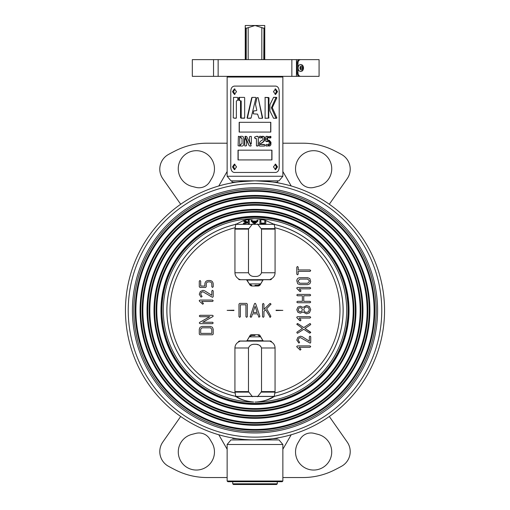 <?xml version="1.0" encoding="UTF-8"?>
<svg xmlns="http://www.w3.org/2000/svg" width="510" height="510" viewBox="0 0 510 510"><rect width="100%" height="100%" fill="white"/><g stroke="black" fill="none" stroke-linecap="round" stroke-linejoin="round"><path stroke-width="0.76" d="M282.859 176.256L227.141 176.256L230.973 180.82L279.027 180.82L282.859 176.256L282.859 143.208L302.934 143.208A69.653 69.653 0 0 1 333.661 150.354A178.309 178.309 0 0 1 341.617 154.517A16.715 16.715 0 0 1 347.189 178.717L329.307 204.249M218.784 185.991L227.141 171.513L227.141 77.042L282.859 77.042L282.164 76.347M300.543 59.632L192.315 59.632L192.315 76.347L319.081 76.347L319.081 59.632L300.543 59.632C299.032 59.836 298.184 60.964 297.999 63.004A3.481 2.582 90 0 0 297.999 63.112L297.999 72.86L297.062 72.86L297.062 63.112L297.999 63.112M255 180.82C270.185 181.63 278.243 182.395 279.187 183.103C278.211 182.389 270.147 181.63 255 180.82C239.802 181.636 231.744 182.395 230.813 183.103C231.814 182.382 239.872 181.624 255 180.82M278.76 183.02L277.478 182.784M384.553 310.373A129.553 129.553 0 0 0 255 180.82A129.553 129.553 0 0 0 125.447 310.373A129.553 129.553 0 0 0 255 439.926A129.553 129.553 0 0 0 384.553 310.373M252.514 439.9L255 439.926C270.179 439.11 278.243 438.351 279.187 437.644C278.199 438.358 270.141 439.116 255 439.926L270.683 438.97M272.659 438.715L277.287 438.53L277.287 437.994M277.446 437.962L278.76 437.727M381.767 310.373A126.767 126.767 0 0 0 255 183.606A126.767 126.767 0 0 0 128.233 310.373A126.767 126.767 0 0 0 255 437.14A126.767 126.767 0 0 0 381.767 310.373M132.415 310.373A122.585 122.585 0 0 0 255 432.958A122.585 122.585 0 0 0 377.585 310.373A122.585 122.585 0 0 0 255 187.788A122.585 122.585 0 0 0 132.415 310.373M231.259 437.727L232.522 437.956M232.713 437.994L232.713 438.53L237.552 438.74M237.647 438.753L241.147 439.18M245.335 439.563L250.098 439.83M273.449 91.666L275.572 88.88L277.504 91.666L275.578 94.452L273.449 91.666M275.068 88.963L276.433 91.666L275.068 94.375M232.483 166.891L234.402 164.105L236.532 166.891L234.409 169.677L232.483 166.891M234.919 169.594L233.554 166.891L234.912 164.188M273.449 166.891L275.572 164.105L277.504 166.891L275.578 169.677L273.449 166.891M275.068 164.188L276.433 166.891L275.068 169.601M232.483 91.666L234.402 88.88L236.532 91.666L234.409 94.452L232.483 91.666M234.919 94.375L233.554 91.666L234.912 88.963M269.305 142.22L268.821 141.391L269.178 140.148L270.95 142.22L270.95 143.935C270.925 145.235 270.332 145.943 269.178 146.038L268.827 144.63L269.305 142.22M268.502 140.148L270.192 142.22L270.192 143.935L270.95 143.935M270.192 143.935L268.502 146.038M270.192 142.22L270.95 142.22M268.305 137.611L267.673 137.611L267.673 136.661L268.305 136.661L268.305 137.611L267.578 138.312L267.578 139.74L268.305 140.441L268.305 141.251L267.986 141.601L265.818 141.251L265.882 136.655L267.367 136.317M266.214 136.317L268.305 136.661M267.367 141.601L266.15 141.601M268.305 141.251L267.673 141.251L267.673 140.441L268.305 140.441M267.903 137.961L267.285 137.961L266.979 138.312L267.578 138.312M266.979 138.312L266.979 139.74L267.578 139.74M270.147 137.63L270.906 137.63L270.606 137.961L269.133 137.961L268.815 136.667L270.644 136.317L270.944 136.68L270.185 136.68L269.86 137.961M270.944 136.68L270.906 137.63M267.367 146.064L265.831 145.701L266.201 144.419L267.367 144.419M266.201 144.419L267.986 144.419L268.305 145.72L266.163 146.064M256.575 136.317L258.296 136.661L258.143 145.72L257.805 146.064L256.447 145.72L256.447 138.701L254.987 138.478L254.503 137.298L256.453 136.336L257.805 136.317M254.745 136.935L254.503 137.298M256.052 138.357L254.987 138.478M258.143 145.72L256.804 146.064M258.296 136.661L258.296 145.72M261.005 136.317L261.655 136.661L261.311 137.961L259.322 137.63L259.628 136.317L261.005 136.317M259.628 136.317L261.655 136.661M259.673 137.961L261.655 137.611M260.527 143.852L259.609 143.852L259.258 143.253C259.985 141.557 261.248 140.409 263.039 139.816L263.039 138.58L262.197 137.655L262.548 136.317C264.021 136.272 264.792 136.98 264.875 138.439L264.875 139.816C264.142 141.448 262.899 142.59 261.158 143.253L260.808 143.852L259.609 143.852M262.191 136.317C263.594 136.272 264.327 136.98 264.403 138.439L264.403 139.816L264.875 139.816M264.403 139.816C263.702 141.448 262.522 142.59 260.865 143.253L261.158 143.253M264.403 138.439L264.875 138.439M264.072 146.064L259.609 146.064L259.258 145.72L259.609 144.419L264.033 144.419L264.817 144.751L264.862 145.701L264.524 146.064L259.609 146.064M259.609 144.419L264.817 144.751M241.192 136.317L241.485 136.317C242.913 136.227 243.684 136.935 243.793 138.439L243.793 143.935C243.691 145.433 242.926 146.141 241.485 146.064L240.197 145.72L240.165 146.064M239.725 145.72L239.419 146.064L238.113 145.72L238.406 136.317L239.725 136.661L239.725 145.72M251.373 136.674L251.373 143.629L250.703 143.788L249.466 141.321L249.466 136.718L251.003 136.329L251.373 136.674M249.262 145.866L245.406 136.814L244.927 136.814L245.233 136.317L246.693 136.508L251.162 145.56L250.844 146.064L249.262 145.866L244.927 136.814M245.406 136.814L245.692 136.317M246.559 145.662L245.08 146.051L244.736 145.707L244.736 138.733L245.367 138.573L246.559 141.06L246.559 145.662M240.197 145.72L240.503 144.419L242.04 143.801L242.04 138.58L241.173 137.961L241.836 137.961L240.197 137.611L240.503 136.317L241.485 136.317M269.937 104.69L273.545 97.416L276.63 97.384L276.822 97.914L272.289 107.655L276.822 117.759L276.63 118.288L273.545 118.25L269.937 110.976L269.937 104.69M276.822 117.759L275.782 117.759L271.467 108.018L272.289 108.018M272.289 107.655L271.467 107.655L275.782 97.914L276.822 97.914M273.73 97.289L276.63 97.384M236.085 118.282L233.268 117.937L233.51 97.391L237.462 97.391L237.749 97.735L237.749 100.279L236.359 100.974L236.359 117.937L234.536 118.282M256.951 97.665L258.149 97.659L262.656 117.861L262.318 118.282L258.972 118.282L257.575 114.125L253.508 113.87L253.164 113.443L253.77 110.9L256.46 110.632L256.804 110.211L255.484 104.333L256.951 97.665M253.578 113.87L253.164 113.443M253.247 113.443L253.77 110.9M262.656 117.861L262.293 117.861L258.149 97.659M262.293 117.861L261.974 118.282L258.972 118.282M250.741 118.282L247.42 118.282L247.082 117.861L247.458 117.861L252.074 97.391L255.58 97.391L255.924 97.818L251.086 118.014L247.777 118.282M247.082 117.861L251.723 97.659M255 101.668L255.924 97.818M264.958 118.269L268.7 118.148L265.455 118.269L265.104 117.925L265.104 97.748L265.455 97.404L269.006 97.875L268.7 118.148M264.958 97.404L268.7 97.525M268.05 97.525L269.006 97.875M268.337 97.875L268.337 117.797L269.006 117.797M239.757 97.391L244.335 97.391L244.666 97.735L244.666 117.937L241.51 118.282M244.335 118.282L240.522 117.937L241.211 117.937L241.211 100.974L238.699 100.279L239.477 100.279L239.477 97.735L238.699 97.735L238.999 97.391L244.335 97.391M238.699 100.279L238.699 97.735M240.522 117.937L240.522 100.974M279.199 166.891L279.219 91.666A5.572 3.13 90 0 0 279.199 91.15C278.945 87.975 277.733 86.292 275.572 86.094L234.409 86.094C232.184 86.394 230.973 88.077 230.781 91.15L230.781 167.407C231.043 170.582 232.254 172.272 234.409 172.463L275.572 172.463C277.803 172.17 279.015 170.48 279.199 167.407L279.199 91.15M270.663 122.317L270.663 132.064M239.317 122.317L239.317 132.064M270.81 122.317L270.81 132.064L239.171 132.064L239.171 122.317L270.81 122.317M238.017 159.923L271.964 159.923L271.964 150.176L238.017 150.176L238.017 159.923M271.804 150.176L271.804 159.923M238.176 150.176L238.176 159.923M230.781 91.666L230.769 166.891M282.859 481.019L227.141 481.019L227.836 481.714L282.164 481.714L282.859 481.019L282.859 477.532L302.934 477.532A69.653 69.653 0 0 0 333.661 470.392A178.309 178.309 0 0 0 341.617 466.229A16.715 16.715 0 0 0 347.189 442.03L329.307 416.492M282.859 444.49L279.027 439.926L230.973 439.926L227.141 444.49L282.859 444.49L282.859 477.532M227.141 143.208L207.066 143.208A69.653 69.653 0 0 0 176.339 150.354A178.309 178.309 0 0 0 168.383 154.517A16.715 16.715 0 0 0 162.811 178.717L180.693 204.249M211.943 178.028A18.111 18.111 0 0 0 196.363 150.692A18.111 18.111 0 0 0 191.868 186.348L195.916 187.387A12.54 12.54 0 0 0 209.814 181.63L211.943 178.028M218.784 434.756L227.141 449.233L227.141 477.532L207.066 477.532A69.653 69.653 0 0 1 176.339 470.392A178.309 178.309 0 0 1 168.383 466.229A16.715 16.715 0 0 1 162.811 442.03L180.693 416.492M211.943 442.712A18.111 18.111 0 0 1 196.363 470.048A18.111 18.111 0 0 1 191.868 434.399L195.916 433.36A12.54 12.54 0 0 1 209.814 439.116L211.943 442.712M298.057 178.028A18.111 18.111 0 0 1 313.637 150.692A18.111 18.111 0 0 1 318.132 186.348L314.083 187.387A12.54 12.54 0 0 1 300.186 181.63L298.057 178.028M291.216 185.991L282.859 171.513M298.057 442.712A18.111 18.111 0 0 0 313.637 470.048A18.111 18.111 0 0 0 318.132 434.399L314.083 433.36A12.54 12.54 0 0 0 300.186 439.116L298.057 442.712M291.216 434.756L282.859 449.233M263.95 279.729L270.325 279.729A1.396 1.396 0 0 0 271.677 278.651A1.396 1.396 0 0 1 270.325 279.729L263.95 279.729A1.396 1.396 0 0 0 262.746 280.423L260.329 284.599A2.786 2.786 0 0 1 257.92 285.995L252.08 285.995A2.786 2.786 0 0 1 249.67 284.599L247.254 280.423A1.396 1.396 0 0 0 246.049 279.729L239.674 279.729A1.396 1.396 0 0 1 238.317 278.638A1.396 1.396 0 0 0 239.674 279.729M246.049 341.018L239.674 341.018A1.396 1.396 0 0 0 238.323 342.095A1.396 1.396 0 0 1 239.674 341.018L246.049 341.018A1.396 1.396 0 0 0 247.254 340.323L250.072 335.446A1.396 1.396 0 0 1 251.277 334.751L258.723 334.751A1.396 1.396 0 0 1 259.928 335.446L262.746 340.323A1.396 1.396 0 0 0 263.95 341.018L270.325 341.018A1.396 1.396 0 0 1 271.683 342.108A1.396 1.396 0 0 0 270.325 341.018M265.595 309.704L270.262 317.36L270.893 316.296L266.634 308.741L270.995 304.119L270.281 303.405L269.796 303.628L263.95 309.436L263.95 304.119L263.256 303.431L262.542 304.119L262.542 316.646L263.256 317.335L263.95 316.646L263.95 311.329L265.595 309.704M255.07 306.28L257.123 312.426L253.011 312.426L255.07 306.28M259.915 316.398L255.72 303.877L255.07 303.284L254.413 303.877L250.18 316.665L250.894 317.316L251.545 316.85L252.539 313.835L257.595 313.835L258.933 317.277L259.915 316.398L258.933 317.277M239.687 317.335L240.376 316.646L240.376 304.814L245.935 304.814L245.935 316.646L246.63 317.335L247.324 316.646L247.324 304.119L246.63 303.405L239.687 303.405L238.973 304.119L238.973 316.646L239.687 317.335L238.973 316.646L238.973 304.119L239.687 303.405M200.685 329.199L202.068 327.815L210.42 327.815L211.822 329.199L211.822 333.374L200.685 333.374L200.685 329.199M199.99 334.777L212.517 334.777L213.212 334.069L213.212 329.199L212.415 327.248L210.42 326.432L202.068 326.432L200.098 327.248L199.276 329.199L199.276 334.069L199.99 334.777L199.276 334.069L199.276 329.199L200.098 327.248L202.068 326.432M202.763 322.25L212.785 316.608L213.231 315.958L212.434 315.308L199.99 315.308L199.276 315.996L199.99 316.71L209.75 316.71L199.729 322.333L199.276 323.002L200.054 323.652L212.517 323.652L213.212 322.938L212.517 322.25L202.763 322.25M202.763 304.234L203.477 303.52L201.66 301.442L212.517 301.442L213.212 300.747L212.517 300.058L199.99 300.058L199.2 300.626L199.506 301.238L202.763 304.234L199.506 301.238L199.2 300.626L199.99 300.058M213.212 296.539L213.212 290.981L212.517 290.292L211.822 290.981L211.822 295.296L204.657 290.802L202.942 290.349L200.379 291.49L199.276 294.244L201.01 297.132L202.068 296.539L200.685 294.136L201.335 292.428L202.903 291.739L212.128 297.132L212.657 297.298L213.212 296.539L212.657 297.298L212.128 297.132M213.212 286.735L213.212 283.968C213.008 281.845 211.848 280.685 209.725 280.487L208.341 280.487C206.219 280.685 205.058 281.845 204.861 283.968L204.861 286.046L200.685 286.046L200.685 281.176L199.99 280.487L199.276 281.176L199.276 286.735L199.99 287.449L205.549 287.449L206.244 286.735L206.244 283.968C206.365 282.693 207.066 281.992 208.341 281.871L209.725 281.871C211 281.998 211.701 282.699 211.822 283.968L211.822 286.735L212.517 287.449L213.212 286.735M297.018 347.081L300.275 350.077L300.989 349.363L299.172 347.284L310.029 347.284L310.724 346.596L310.029 345.901L297.502 345.901L296.712 346.475L297.018 347.081M310.169 343.141L310.724 342.389L310.724 336.829L310.029 336.135L309.334 336.829L309.334 341.145L302.169 336.645L300.454 336.198L297.891 337.339L296.788 340.087L298.911 343.103L299.58 342.389L298.197 339.985L298.847 338.277L300.416 337.582L310.169 343.141M296.788 324.252L302.494 328.408L297.12 332.016L296.788 332.558L297.483 333.298L303.756 329.262L309.64 333.177L310.743 332.584L305.018 328.408L310.411 324.825L310.743 324.271L310.048 323.519L303.756 327.573L297.891 323.665L296.788 324.252L297.502 323.519M300.76 319.668L299.172 318.061L310.029 318.061L310.724 317.367L310.029 316.672L297.502 316.672L296.712 317.245L297.018 317.858L300.275 320.847L300.989 320.14L300.76 319.668L300.989 320.14L300.275 320.847L299.784 320.624L297.018 317.858M301.722 308.129L302.373 309.697L301.722 311.247L300.275 311.757L298.847 311.247L298.197 309.697L298.847 308.129L300.275 307.619L301.722 308.129M297.891 307.09L296.788 309.697L297.891 312.286L300.275 313.159L302.965 311.98L306.548 313.873L309.436 312.834L310.724 309.697L309.417 306.542L306.548 305.503L302.978 307.377L300.275 306.217L297.891 307.09M303.756 295.781L310.029 295.781L310.698 295.092L309.984 294.397L297.464 294.397L296.769 295.092L297.464 295.781L302.373 295.781L302.373 301.34L297.502 301.34L296.788 302.035L297.502 302.749L310.029 302.749L310.724 302.035L310.029 301.34L303.756 301.34L303.756 295.781M300.76 290.439L299.172 288.832L310.029 288.832L310.724 288.137L310.029 287.449L297.502 287.449L296.712 288.016L297.018 288.628L300.275 291.624L300.989 290.91L300.76 290.439L300.989 290.91L300.275 291.624L299.784 291.401L297.018 288.628L296.712 288.016L297.502 287.449M307.664 283.241L299.867 283.241L298.197 281.571L298.197 280.736L299.867 279.066L307.664 279.066L309.334 280.736L309.334 281.571L307.664 283.241M299.867 277.682C297.993 277.848 296.973 278.868 296.788 280.736L297.706 283.751L299.867 284.644L307.664 284.644L309.844 283.751L310.724 281.571L309.844 278.575L307.664 277.682L299.867 277.682M297.502 266.488L296.788 267.183L296.788 274.125L297.502 274.839L298.197 274.125L298.197 271.358L310.029 271.358L310.724 270.663L310.029 269.949L298.197 269.949L298.197 267.183L297.502 266.488M276.069 310.545L282.859 310.373L276.069 310.201L276.069 310.545M233.931 310.201L227.141 310.373L233.931 310.545L233.931 310.201M296.788 274.125L297.502 274.839L298.197 274.125L298.197 271.358M310.029 271.358L310.724 270.663L310.029 269.949M307.664 284.644L309.844 283.751L310.724 281.571L309.844 278.575L307.664 277.682M296.788 280.736L297.706 283.751L299.867 284.644M310.029 288.832L310.724 288.137L310.029 287.449M297.464 294.397L296.769 295.092L297.464 295.781M310.029 295.781L310.698 295.092L309.984 294.397M310.029 302.749L310.724 302.035L310.029 301.34M297.502 301.34L296.788 302.035L297.502 302.749M306.548 313.873L309.436 312.834L310.724 309.697L309.417 306.542M296.788 309.697L297.891 312.286L300.275 313.159M310.029 318.061L310.724 317.367L310.029 316.672M310.411 324.825L310.743 324.271L310.048 323.519M309.64 333.177L310.743 332.584L310.411 332.016L305.018 328.408M296.788 332.558L297.483 333.298M310.724 342.389L310.724 336.829L310.029 336.135L309.334 336.829L309.334 341.145M302.169 336.645L300.454 336.198L297.891 337.339L296.788 340.087L298.911 343.103M310.029 347.284L310.724 346.596L310.029 345.901M299.784 349.854L300.275 350.077L300.989 349.363L299.172 347.284M209.725 280.487L208.341 280.487C206.219 280.685 205.058 281.845 204.861 283.968M211.822 286.735L212.517 287.449M205.549 287.449L206.244 286.735M200.685 281.176L199.99 280.487L199.276 281.176L199.276 286.735L199.99 287.449M213.212 290.981L212.517 290.292L211.822 290.981L211.822 295.296M204.657 290.802L202.942 290.349L200.379 291.49L199.276 294.244L201.01 297.132L202.068 296.539L201.743 295.972M212.517 301.442L213.212 300.747L212.517 300.058M203.477 303.52L201.66 301.442M212.517 323.652L213.212 322.938L212.517 322.25M199.729 322.333L199.276 323.002L200.054 323.652M199.99 315.308L199.276 315.996L199.99 316.71M213.212 329.199L212.415 327.248L210.42 326.432M245.935 304.814L245.935 316.646L246.63 317.335L247.324 316.646L247.324 304.119L246.63 303.405M250.238 316.398L250.894 317.316L251.545 316.85M255.72 303.877L255.07 303.284L254.413 303.877M270.772 304.61L270.995 304.119L270.281 303.405L269.796 303.628M269.669 316.971L270.262 317.36L270.893 316.296M263.95 309.436L263.95 304.119L263.256 303.431L262.542 304.119L262.542 316.646L263.256 317.335M260.329 284.599A2.786 2.786 0 0 1 257.92 285.995M252.08 285.995A2.786 2.786 0 0 1 249.67 284.599M250.072 335.446A1.396 1.396 0 0 1 251.277 334.751M258.723 334.751A1.396 1.396 0 0 1 259.928 335.446M304.629 311.776L303.756 309.697L304.629 307.581L306.548 306.905L308.461 307.6L309.334 309.697L308.461 311.776L306.548 312.464L304.629 311.776M247.108 280.073L262.892 280.073L260.68 283.904L249.32 283.904L246.502 279.729L269.962 279.646M270.262 279.346L271.715 278.626C273.864 277.262 274.979 275.304 275.075 272.761L275.075 229.13L274.151 224.005M252.488 224.005L248.478 229.13L248.478 272.761C249.619 275.451 251.793 276.675 255 276.433C258.2 276.675 260.374 275.451 261.522 272.761L261.522 229.13L257.512 224.005M255 285.3L258.264 285.3L255 285.3M255 279.729L241.071 279.729L255 279.729M239.827 279.467L239.407 279.187M235.862 224.005L234.938 229.13L234.938 272.761C235.033 275.298 236.149 277.249 238.285 278.619M269.962 341.094L240.038 341.094M239.745 341.388L238.285 342.114C236.136 343.485 235.021 345.442 234.925 347.986L234.925 391.61L235.849 396.742M274.138 396.742L275.062 391.61L275.062 347.986L261.522 347.986C260.38 345.295 258.207 344.072 255 344.314C251.8 344.072 249.626 345.295 248.478 347.986L248.478 391.61L252.488 396.742M255 335.446L251.736 335.446L255 335.446M274.272 396.098L274.227 396.359A88.109 88.109 0 0 0 274.227 224.387L273.921 224.355M257.04 344.492L258.022 344.715M258.991 345.053L260.693 346.156M270.274 341.407L271.715 342.114L270.274 341.407M275.062 347.986C274.966 345.448 273.851 343.498 271.715 342.127M261.522 347.986L261.522 391.61L257.512 396.742M234.925 347.986L248.478 347.986L248.478 391.61L234.925 391.61M243.436 220.964L243.436 220.543L235.894 224.355L274.189 224.343M274.017 224.317L265.78 220.479M258.519 218.841L253.617 218.682L256.383 218.682L265.353 220.25M236.079 224.355L235.773 224.387A88.109 88.109 0 0 0 235.773 396.359L235.767 396.391A88.141 88.141 0 0 1 235.767 224.355L235.983 224.317M247.975 219.383L244.774 220.212M160.969 310.373A94.031 94.031 0 0 0 255 404.404A94.031 94.031 0 0 0 349.031 310.373A94.031 94.031 0 0 0 255 216.342A94.031 94.031 0 0 0 160.969 310.373M353.207 310.373A98.207 98.207 0 0 0 255 212.166A98.207 98.207 0 0 0 156.793 310.373A98.207 98.207 0 0 0 255 408.58A98.207 98.207 0 0 0 353.207 310.373M154.007 310.373A100.993 100.993 0 0 0 255 411.366A100.993 100.993 0 0 0 355.993 310.373A100.993 100.993 0 0 0 255 209.38A100.993 100.993 0 0 0 154.007 310.373M360.175 310.373A105.175 105.175 0 0 0 255 205.198A105.175 105.175 0 0 0 149.825 310.373A105.175 105.175 0 0 0 255 415.548A105.175 105.175 0 0 0 360.175 310.373M147.039 310.373A107.961 107.961 0 0 0 255 418.334A107.961 107.961 0 0 0 362.961 310.373A107.961 107.961 0 0 0 255 202.413A107.961 107.961 0 0 0 147.039 310.373M367.136 310.373A112.136 112.136 0 0 0 255 198.237A112.136 112.136 0 0 0 142.864 310.373A112.136 112.136 0 0 0 255 422.509A112.136 112.136 0 0 0 367.136 310.373M140.078 310.373A114.922 114.922 0 0 0 255 425.295A114.922 114.922 0 0 0 369.922 310.373A114.922 114.922 0 0 0 255 195.451A114.922 114.922 0 0 0 140.078 310.373M374.104 310.373A119.104 119.104 0 0 0 255 191.269A119.104 119.104 0 0 0 135.896 310.373A119.104 119.104 0 0 0 255 429.477A119.104 119.104 0 0 0 374.104 310.373M376.195 310.373A121.195 121.195 0 0 0 255 189.178A121.195 121.195 0 0 0 133.805 310.373A121.195 121.195 0 0 0 255 431.568A121.195 121.195 0 0 0 376.195 310.373A121.195 121.195 0 0 1 255 431.568A121.195 121.195 0 0 1 133.805 310.373M254.949 402.046L256.383 402.058A91.698 91.698 0 0 0 346.698 310.373A91.698 91.698 0 0 0 256.383 218.682L256.944 218.758M244.328 220.352L253.636 218.726L243.436 220.543M247.14 222.647L244.29 220.977L243.366 221.047L246.419 222.87L243.366 223.935L248.3 222.711L248.3 223.935L249.282 223.935L249.282 221.047L248.3 221.047L248.3 222.271L247.14 222.647L247.14 221.99L244.443 220.403M244.29 220.977L244.29 220.345M248.3 221.614L247.14 221.99M249.282 220.39L249.282 221.047L249.282 220.39L248.784 220.231L248.3 220.39L248.3 221.047M244.29 220.97L243.672 220.607M235.798 396.366L236.238 396.391L235.811 396.397C239.349 399.209 245.278 401.096 253.617 402.058L252.061 401.963M274.202 224.381L274.233 224.355A88.141 88.141 0 0 1 274.233 396.391M262.325 401.293L264.837 400.65M267.087 399.904L270.938 398.227M236.366 396.742L239.024 398.208M242.919 399.904L245.138 400.643M247.713 401.306L250.487 401.791M243.735 220.645L244.29 220.454M265.308 220.237L260.578 219.115M253.636 218.726L255.051 218.694M256.364 402.014C262.465 401.746 268.266 399.897 273.762 396.468L236.238 396.468C241.734 399.897 247.535 401.746 253.636 402.014L253.617 402.058A91.698 91.698 0 0 1 163.302 310.373A91.698 91.698 0 0 1 253.617 218.682M256.383 402.058C264.722 401.096 270.657 399.209 274.189 396.397L273.762 396.391L274.202 396.366M236.238 396.391L273.762 396.391M264.798 221.047L264.798 223.775L260.903 223.775L260.903 220.39L259.934 220.39L259.934 223.935L260.419 224.094L265.78 223.935L265.78 221.047L264.798 221.047L265.06 220.243L256.364 218.726M257.442 220.894L257.933 220.39L257.435 220.237L256.281 221.04L252.743 221.04L251.806 220.25L251.092 220.39L251.577 220.894L251.124 221.104L254.515 224.126L257.933 221.047L256.983 221.002L256.281 221.697L256.281 221.04M257.894 220.983L257.894 220.447M256.983 221.002L256.983 220.345M254.515 223.437L253.075 222.022L255.956 222.022L254.515 223.437L253.744 222.022M255.287 222.022L254.515 222.774M256.281 221.697L252.743 221.697L251.589 220.894M252.743 221.697L252.743 221.04M248.3 222.711L248.3 223.272M245.692 222.449L243.366 223.272L246.196 222.736M265.78 221.047L265.78 220.422M260.903 223.437L264.798 223.437M264.798 223.112L260.903 223.112M251.124 220.996L251.124 220.447M260.903 221.047L259.934 221.047M299.555 59.632C298.076 59.836 297.247 60.964 297.069 63.004L297.999 63.004L297.999 72.968C298.229 75.066 299.077 76.194 300.543 76.347M297.999 72.968L297.069 72.968L297.069 63.004A3.481 2.582 90 0 0 297.062 63.112M297.069 72.968C297.292 75.066 298.12 76.194 299.555 76.347M263.957 28.286L263.957 59.632L263.957 28.286L264.754 27.648L264.754 25.5L255 25.5L263.957 28.286L263.772 59.632M264.754 59.632L264.754 27.648M246.228 28.286L246.228 59.632L246.228 28.286L255 25.5L245.246 25.5L245.246 27.648L246.228 28.286L245.246 27.648L245.246 59.632L245.246 27.648M246.043 59.632L246.043 28.286M262.274 27.884L261.898 27.693M298.14 67.467A3.334 2.473 90 0 0 298.108 67.989A3.334 2.473 90 0 0 298.14 68.512M300.741 67.989A1.045 0.778 90 0 0 302.29 67.989A1.045 0.778 90 0 0 300.741 67.989M277.287 483.805L232.713 483.805L233.408 484.5L276.592 484.5L277.287 483.805L277.287 481.714M232.713 182.752L232.713 182.217L236.053 182.217M273.947 182.217L277.287 182.217C277.593 181.311 278.052 180.846 278.683 180.82M213.537 59.632L213.537 76.347M296.463 59.632L296.463 76.347M291.854 59.632L291.854 76.347M218.146 59.632L218.146 76.347M277.504 91.666L276.433 91.666M277.504 166.891L276.433 166.891M235.135 392.993A84.972 84.972 0 0 1 235.148 227.747M274.865 227.753A84.972 84.972 0 0 1 274.852 392.993M261.522 272.761L275.075 272.761M234.938 229.13L248.478 229.13M234.938 272.761L248.478 272.761M261.522 229.13L275.075 229.13M261.381 228.633L275.03 228.633M234.982 228.633L248.619 228.633M247.108 340.674L249.32 336.842L260.68 336.842L262.892 340.674L247.108 340.674L246.502 341.018M275.062 391.61L261.522 391.61M275.017 392.113L261.381 392.113M248.619 392.113L234.97 392.113M274.227 396.359A88.109 88.109 0 0 0 274.227 224.387M348.062 310.373A93.062 93.062 0 0 0 255 217.311A93.062 93.062 0 0 0 161.938 310.373A93.062 93.062 0 0 0 255 403.429A93.062 93.062 0 0 0 348.062 310.373M161.67 310.373A93.33 93.33 0 0 0 255 403.703A93.33 93.33 0 0 0 348.33 310.373A93.33 93.33 0 0 0 255 217.043A93.33 93.33 0 0 0 161.67 310.373M156.098 310.373A98.902 98.902 0 0 0 255 409.275A98.902 98.902 0 0 0 353.902 310.373A98.902 98.902 0 0 0 255 211.465A98.902 98.902 0 0 0 156.098 310.373M154.702 310.373A100.298 100.298 0 0 0 255 410.671A100.298 100.298 0 0 0 355.298 310.373A100.298 100.298 0 0 0 255 210.075A100.298 100.298 0 0 0 154.702 310.373M149.13 310.373A105.87 105.87 0 0 0 255 416.243A105.87 105.87 0 0 0 360.87 310.373A105.87 105.87 0 0 0 255 204.504A105.87 105.87 0 0 0 149.13 310.373M147.741 310.373A107.259 107.259 0 0 0 255 417.633A107.259 107.259 0 0 0 362.259 310.373A107.259 107.259 0 0 0 255 203.107A107.259 107.259 0 0 0 147.741 310.373M142.162 310.373A112.837 112.837 0 0 0 255 423.204A112.837 112.837 0 0 0 367.837 310.373A112.837 112.837 0 0 0 255 197.536A112.837 112.837 0 0 0 142.162 310.373M140.773 310.373A114.227 114.227 0 0 0 255 424.6A114.227 114.227 0 0 0 369.227 310.373A114.227 114.227 0 0 0 255 196.146A114.227 114.227 0 0 0 140.773 310.373M135.201 310.373A119.799 119.799 0 0 0 255 430.172A119.799 119.799 0 0 0 374.799 310.373A119.799 119.799 0 0 0 255 190.574A119.799 119.799 0 0 0 135.201 310.373M235.773 224.387A88.109 88.109 0 0 0 166.891 310.373M248.179 59.632L248.179 27.648M261.821 59.632L261.821 27.648M301.002 64.54A3.474 2.575 90 0 0 298.108 67.989A3.474 2.575 90 0 0 301.002 71.432C302.481 71.241 303.322 70.087 303.526 67.989C303.322 65.886 302.481 64.738 301.002 64.54C299.274 64.496 298.293 65.643 298.063 67.989C298.293 70.329 299.274 71.483 301.002 71.432M303.067 67.989A2.091 1.549 90 0 0 301.518 65.898A2.091 1.549 90 0 0 299.969 67.989A2.091 1.549 90 0 0 301.518 70.074A2.091 1.549 90 0 0 303.067 67.989M227.141 176.256L227.141 171.513M227.836 76.347L227.141 77.042M282.859 143.208L282.859 77.042M232.713 182.217L231.317 180.82M277.287 182.752L277.287 182.217M227.141 481.019L227.141 477.532M227.141 449.233L227.141 444.49M260.68 283.904L258.264 285.3M249.32 283.904L251.736 285.3M262.892 280.073L263.498 279.729M240.038 279.646L241.071 279.729M262.892 340.674L263.498 341.018M249.32 336.842L251.736 335.446M260.68 336.842L258.264 335.446M232.713 483.805L232.713 481.714"/></g></svg>
